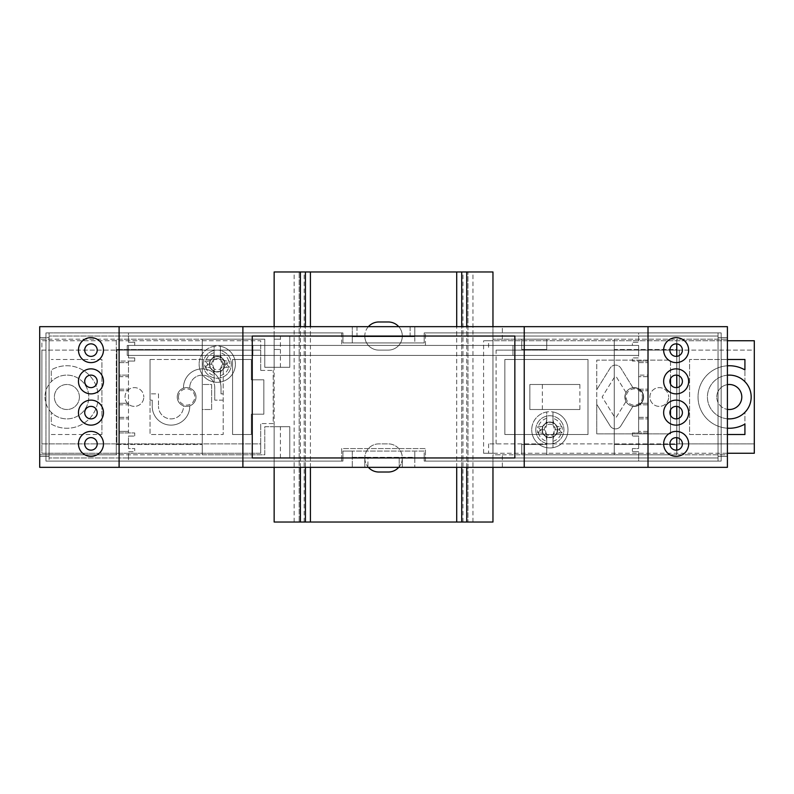 <?xml version="1.0" encoding="UTF-8"?>
<svg xmlns="http://www.w3.org/2000/svg" width="794" height="794" viewBox="0 0 794 794"><rect width="100%" height="100%" fill="white"/><g stroke="black" fill="none" stroke-linecap="round" stroke-linejoin="round"><path stroke-width="0.6" stroke-dasharray="3.97 2.98" d="M225.069 364.178A7.811 7.811 0 0 0 217.258 356.367A7.811 7.811 0 0 0 209.437 364.178A7.811 7.811 0 0 0 217.258 371.989A7.811 7.811 0 0 0 225.069 364.178A7.811 7.811 0 0 0 217.258 356.367A7.811 7.811 0 0 0 209.437 364.178A7.811 7.811 0 0 0 217.258 371.989A7.811 7.811 0 0 0 225.069 364.178M557.676 429.822A7.811 7.811 0 0 0 549.865 422.011A7.811 7.811 0 0 0 542.044 429.822A7.811 7.811 0 0 0 549.865 437.633A7.811 7.811 0 0 0 557.676 429.822A7.811 7.811 0 0 0 549.865 422.011A7.811 7.811 0 0 0 542.044 429.822A7.811 7.811 0 0 0 549.865 437.633A7.811 7.811 0 0 0 557.676 429.822M203.185 364.178A14.064 14.064 0 0 0 217.258 378.242A14.064 14.064 0 0 0 231.322 364.178A14.064 14.064 0 0 0 217.258 350.114A14.064 14.064 0 0 0 203.185 364.178A14.064 14.064 0 0 0 217.258 378.242A14.064 14.064 0 0 0 231.322 364.178A14.064 14.064 0 0 0 217.258 350.114A14.064 14.064 0 0 0 203.185 364.178M535.791 429.822A14.064 14.064 0 0 0 549.865 443.886A14.064 14.064 0 0 0 563.929 429.822A14.064 14.064 0 0 0 549.865 415.758A14.064 14.064 0 0 0 535.791 429.822A14.064 14.064 0 0 0 549.865 443.886A14.064 14.064 0 0 0 563.929 429.822A14.064 14.064 0 0 0 549.865 415.758A14.064 14.064 0 0 0 535.791 429.822M177.241 397A9.379 9.379 0 0 1 186.62 387.621A9.379 9.379 0 0 1 195.999 397A9.379 9.379 0 0 0 186.62 387.621A9.379 9.379 0 0 0 177.241 397A9.379 9.379 0 0 0 186.62 406.379A9.379 9.379 0 0 0 195.999 397A9.379 9.379 0 0 1 186.62 406.379A9.379 9.379 0 0 1 177.241 397A9.379 9.379 0 0 0 183.483 405.833A12.505 12.505 0 0 1 171.266 418.875A12.505 12.505 0 0 1 158.492 406.379A12.505 12.505 0 0 0 171.266 418.875A12.505 12.505 0 0 0 183.483 405.833A9.379 9.379 0 0 0 189.736 405.843A18.758 18.758 0 0 1 171.256 425.127A18.758 18.758 0 0 1 152.24 406.379L152.24 400.126L150.046 400.126L150.046 434.517L223.193 434.517L223.193 359.483L150.046 359.483L150.046 400.126L152.24 400.126L152.24 406.379A18.758 18.758 0 0 0 171.256 425.127A18.758 18.758 0 0 0 189.736 405.843A9.379 9.379 0 0 0 186.62 387.621A9.379 9.379 0 0 0 177.241 397A9.379 9.379 0 0 0 186.62 406.379A9.379 9.379 0 0 0 189.756 388.167A9.379 9.379 0 0 0 177.241 397M125.035 397A9.379 9.379 0 0 1 134.414 387.621A9.379 9.379 0 0 1 143.793 397A9.379 9.379 0 0 0 134.414 387.621A9.379 9.379 0 0 0 125.035 397A9.379 9.379 0 0 0 134.414 406.379A9.379 9.379 0 0 0 143.793 397A9.379 9.379 0 0 1 134.414 406.379A9.379 9.379 0 0 1 125.035 397M624.888 397A9.379 9.379 0 0 1 634.267 387.621A9.379 9.379 0 0 1 643.636 397A9.379 9.379 0 0 0 634.267 387.621A9.379 9.379 0 0 0 624.888 397A9.379 9.379 0 0 0 634.267 406.379A9.379 9.379 0 0 0 643.636 397A9.379 9.379 0 0 1 634.267 406.379A9.379 9.379 0 0 1 624.888 397A9.379 9.379 0 0 0 634.267 406.379A9.379 9.379 0 0 0 643.636 397A9.379 9.379 0 0 1 626.009 401.466A9.379 9.379 0 0 1 632.957 387.71A9.379 9.379 0 0 1 643.636 397A9.379 9.379 0 0 0 634.267 387.621A9.379 9.379 0 0 0 624.888 397M649.889 397A9.379 9.379 0 0 1 659.268 387.621A9.379 9.379 0 0 1 668.647 397A9.379 9.379 0 0 0 659.268 387.621A9.379 9.379 0 0 0 649.889 397A9.379 9.379 0 0 0 659.268 406.379A9.379 9.379 0 0 0 668.647 397A9.379 9.379 0 0 1 659.268 406.379A9.379 9.379 0 0 1 649.889 397M648.013 326.662L648.013 376.684L648.013 375.125L638.634 375.135L648.013 375.125L648.013 361.052L648.013 404.811L648.013 403.263L638.634 403.263L648.013 403.263L648.013 389.189L648.013 432.948L648.013 431.39L638.634 431.4L648.013 431.39L648.013 417.316L648.013 432.948L632.391 432.948L632.391 436.075L638.634 436.075L638.634 448.58L632.391 448.58L632.391 451.707L638.634 451.707L638.634 461.086L424.195 461.086L721.16 461.086L721.16 332.914L424.195 332.914L638.634 332.914L638.634 342.293L632.391 342.293L632.391 345.42L638.634 345.42L638.634 357.925L632.391 357.925L632.391 361.052L638.634 361.052L638.634 432.948L632.391 432.948L632.391 436.075L638.634 436.075L638.634 448.58L632.391 448.58L632.391 451.707L638.634 451.707L638.634 461.086L424.195 461.086L424.195 457.959L424.195 461.086L424.195 457.959L718.034 457.959L718.034 336.041L274.148 336.041L274.148 367.304L289.78 367.304L274.148 367.304L274.148 339.167L280.401 339.167L274.148 339.167L274.148 336.041L274.148 367.304L264.769 367.304L264.769 339.167L202.252 339.167L202.252 384.495L211.631 384.495L211.631 409.506L202.252 409.506L202.252 454.833L202.252 339.167L116.291 339.167L116.291 444.511L202.252 444.511L116.291 444.511L116.291 454.833L116.291 339.167L39.7 339.167L116.291 339.167L116.291 454.833L39.7 454.833L202.252 454.833L202.252 339.167L116.291 339.167L116.291 454.833L264.769 454.833L264.769 426.696L274.148 426.696L274.148 457.959L274.148 426.696L289.78 426.696L274.148 426.696L274.148 457.959L289.78 457.959L289.78 426.696L289.78 457.959L342.919 457.959L342.919 461.086L342.919 457.959L424.195 457.959L424.195 451.081L342.919 451.081L342.919 461.086L49.079 461.086L128.479 461.086L128.479 457.959L514.849 457.959L514.849 336.041L252.264 336.041L252.264 457.959L514.849 457.959L514.849 336.041L252.264 336.041L252.264 457.959L252.264 336.041L128.479 336.041L128.479 332.914L342.919 332.914L45.953 332.914L45.953 461.086L342.919 461.086L128.479 461.086L128.479 457.959L342.919 457.959L49.079 457.959L274.148 457.959L274.148 467.338L274.148 457.959L289.78 457.959L289.78 426.696L274.148 426.696L289.78 426.696L289.78 457.959L274.148 457.959M676.776 343.891L676.776 339.167L546.738 339.167L546.738 349.489L521.727 349.489L521.727 339.167L492.965 339.167L492.965 326.662L727.413 326.662L414.815 326.662L414.815 336.666L352.298 336.666L352.298 342.919L352.298 336.666L414.815 336.666L414.815 342.919L414.815 326.662L492.965 326.662L492.965 339.167L521.727 339.167L521.727 349.489L546.738 349.489L546.738 339.167L521.727 339.167L521.727 349.489L546.738 349.489L521.727 349.489L521.727 339.167L546.738 339.167L546.738 349.489L546.738 339.167L614.258 339.167L614.258 454.833L676.776 454.833L676.776 450.109M676.776 437.673L676.776 418.855M676.776 406.409L676.776 387.591M676.776 375.145L676.776 356.327M546.738 454.833L546.738 444.511L521.727 444.511L521.727 454.833L546.738 454.833L546.738 444.511L546.738 454.833L614.258 454.833L614.258 339.167L614.258 454.833L521.727 454.833L521.727 444.511L546.738 444.511L521.727 444.511L546.738 444.511L546.738 454.833M119.1 467.338L119.1 375.125L128.479 375.125L128.479 361.052L134.732 361.052L134.732 357.925L128.479 357.925L128.479 345.42L134.732 345.42L134.732 342.293L128.479 342.293L128.479 332.914L342.919 332.914L342.919 342.919L424.195 342.919L424.195 332.914L424.195 336.041L424.195 332.914L718.034 332.914L638.634 332.914L638.634 336.041L514.849 336.041L514.849 457.959L638.634 457.959L424.195 457.959L718.034 457.959L718.034 336.041L424.195 336.041L638.634 336.041L638.634 342.293L632.391 342.293L632.391 345.42L638.634 345.42L638.634 357.925L632.391 357.925L632.391 361.052L648.013 361.052L638.634 361.052L638.634 432.948L648.013 432.948L648.013 467.338M274.148 336.041L274.148 326.662L274.148 336.041L289.78 336.041L289.78 367.304L274.148 367.304L289.78 367.304L289.78 336.041L289.78 367.304L289.78 336.041L49.079 336.041L49.079 457.959L49.079 336.041L342.919 336.041L128.479 336.041L128.479 342.293L134.732 342.293L134.732 345.42L128.479 345.42L128.479 357.925L134.732 357.925L134.732 361.052L119.1 361.052L119.1 326.662M342.919 332.914L45.953 332.914L45.953 337.609L39.7 337.609L39.7 467.338L39.7 326.662L352.298 326.662L39.7 326.662L39.7 337.609L45.953 337.609L45.953 461.086L342.919 461.086L342.919 451.081L352.298 451.081L352.298 457.334L414.815 457.334L414.815 467.338L727.413 467.338L414.815 467.338L414.815 451.081L414.815 457.334L367.93 457.334L367.93 467.338L367.93 457.334L352.298 457.334L352.298 467.338L39.7 467.338L352.298 467.338L352.298 451.081L424.195 451.081L424.195 461.086L721.16 461.086L721.16 456.391L727.413 456.391L727.413 326.662L727.413 454.833L676.776 454.833L676.776 339.167L727.413 339.167L676.776 339.167L676.776 454.833L727.413 454.833L727.413 467.338L727.413 456.391L718.034 456.391L727.413 456.391L721.16 456.391L721.16 332.914L424.195 332.914L424.195 342.919L342.919 342.919L342.919 332.914M579.868 409.506L529.856 409.506L529.856 384.495L579.868 384.495L579.868 409.506L529.856 409.506L529.856 384.495L579.868 384.495M352.298 336.666L352.298 326.662L414.815 326.662L352.298 326.662L352.298 336.041L414.815 336.041L352.298 336.041L352.298 326.662L352.298 336.666M502.344 454.833L521.727 454.833L521.727 444.511L521.727 454.833L492.965 454.833L492.965 467.338L492.965 454.833L502.344 454.833L502.344 467.338M274.148 426.696L264.769 426.696L264.769 454.833L202.252 454.833L202.252 349.489L116.291 349.489L202.252 349.489L202.252 339.167L264.769 339.167L264.769 367.304L274.148 367.304M502.344 339.167L502.344 326.662M614.258 454.833L676.776 454.833L676.776 444.511L614.258 444.511L614.258 349.489L676.776 349.489L676.776 444.511L614.258 444.511L614.258 454.833M614.258 339.167L676.776 339.167L676.776 349.489L614.258 349.489L614.258 339.167M202.252 409.506L202.252 384.495L211.631 384.495L211.631 409.506L202.252 409.506M399.183 457.334L399.183 467.338L399.183 457.334L367.93 457.334M399.183 467.338L367.93 467.338M410.131 336.666L410.131 326.662L356.992 326.662L356.992 336.666L410.131 336.666L410.131 326.662M356.992 326.662L356.992 336.666M280.401 367.304L280.401 336.041M280.401 457.959L280.401 426.696M542.362 409.506L542.362 384.495M39.7 456.391L45.953 456.391L39.7 456.391L39.7 467.338L727.413 467.338L727.413 337.609L721.16 337.609L727.413 337.609L727.413 326.662L39.7 326.662L39.7 337.609L49.079 337.609L39.7 337.609L39.7 456.391L49.079 456.391L49.079 461.086L49.079 332.914L49.079 456.391L39.7 456.391M274.148 349.489L280.401 349.489L274.148 349.489M128.479 375.125L128.479 376.684L119.1 376.684L119.1 361.052L119.1 376.684L128.479 376.684L128.479 403.263L119.1 403.263L128.479 403.263L128.479 404.811L119.1 404.811L119.1 389.189L119.1 404.811L128.479 404.811L128.479 431.4L119.1 431.39L128.479 431.4L128.479 432.948L128.479 361.052L119.1 361.052L119.1 362.61L128.479 362.61L119.1 362.6L119.1 375.135L128.479 375.135M676.151 456.391A12.505 12.505 0 0 1 663.645 443.886A12.505 12.505 0 0 1 676.151 431.39A12.505 12.505 0 0 1 688.656 443.886A12.505 12.505 0 0 1 676.151 456.391M676.151 425.137A12.505 12.505 0 0 1 663.645 412.632A12.505 12.505 0 0 1 676.151 400.126A12.505 12.505 0 0 1 688.656 412.632A12.505 12.505 0 0 1 676.151 425.137M676.151 393.874A12.505 12.505 0 0 1 663.645 381.368A12.505 12.505 0 0 1 676.151 368.863A12.505 12.505 0 0 1 688.656 381.368A12.505 12.505 0 0 1 676.151 393.874M90.963 431.39A12.505 12.505 0 0 0 78.467 443.886A12.505 12.505 0 0 0 90.963 456.391A12.505 12.505 0 0 0 103.468 443.886A12.505 12.505 0 0 0 90.963 431.39M676.151 362.61A12.505 12.505 0 0 1 663.645 350.114A12.505 12.505 0 0 1 676.151 337.609A12.505 12.505 0 0 1 688.656 350.114A12.505 12.505 0 0 1 676.151 362.61M90.963 400.126A12.505 12.505 0 0 0 78.467 412.632A12.505 12.505 0 0 0 90.963 425.137A12.505 12.505 0 0 0 103.468 412.632A12.505 12.505 0 0 0 90.963 400.126M90.963 337.609A12.505 12.505 0 0 0 78.467 350.114A12.505 12.505 0 0 0 90.963 362.61A12.505 12.505 0 0 0 103.468 350.114A12.505 12.505 0 0 0 90.963 337.609M90.963 368.863A12.505 12.505 0 0 0 78.467 381.368A12.505 12.505 0 0 0 90.963 393.874A12.505 12.505 0 0 0 103.468 381.368A12.505 12.505 0 0 0 90.963 368.863M638.634 390.737L648.013 390.737L638.634 390.737M638.634 418.875L648.013 418.875L638.634 418.865M638.634 362.61L648.013 362.61L638.634 362.6M119.1 390.737L128.479 390.737L119.1 390.737M119.1 418.865L128.479 418.875L119.1 418.865M128.479 448.58L128.479 436.075L134.732 436.075L134.732 432.948L119.1 432.948L119.1 417.316L119.1 432.948L134.732 432.948L134.732 436.075L128.479 436.075L128.479 448.58L134.732 448.58L128.479 448.58M718.034 461.086L718.034 332.914L718.034 461.086M727.413 337.609L718.034 337.609L727.413 337.609M402.31 467.338L364.803 467.338L402.31 467.338L402.31 457.959L364.803 457.959L402.31 457.959L402.31 467.338M524.229 467.338L524.229 326.662M242.885 326.662L242.885 467.338M128.479 457.959L128.479 451.707L134.732 451.707L134.732 448.58L134.732 451.707L128.479 451.707L128.479 457.959M638.634 417.316L648.013 417.316L638.634 417.316M648.013 404.811L638.634 404.811L648.013 404.811M638.634 389.189L648.013 389.189L638.634 389.189M648.013 376.684L638.634 376.684L648.013 376.684M119.1 417.316L128.479 417.316L119.1 417.316M119.1 389.189L128.479 389.189L119.1 389.189M414.815 326.662L414.815 336.041L414.815 326.662M398.737 467.338A14.064 14.064 0 0 0 388.246 443.886L378.867 443.886A14.064 14.064 0 0 0 364.803 457.959L364.803 467.338L364.803 457.959A14.064 14.064 0 0 0 368.386 467.338M642.386 397A8.129 8.129 0 0 1 634.267 405.129A8.129 8.129 0 0 1 626.138 397A8.129 8.129 0 0 1 634.267 388.871A8.129 8.129 0 0 1 642.386 397M633.116 387.978A9.091 9.091 0 0 1 643.358 397A9.091 9.091 0 0 1 633.116 406.022L620.809 425.931A6.253 6.253 0 0 1 610.179 425.941L596.751 404.325L596.751 433.891L670.523 433.891L670.523 360.109L596.751 360.109L596.751 389.675L610.179 368.059A6.253 6.253 0 0 1 620.809 368.069L633.116 387.978A9.091 9.091 0 0 1 643.358 397A9.091 9.091 0 0 1 633.116 406.022L620.809 425.931A6.253 6.253 0 0 1 610.179 425.941L596.751 404.325L596.751 389.675L610.179 368.059A6.253 6.253 0 0 1 620.809 368.069L633.116 387.978M727.413 375.195A21.885 21.885 0 0 0 707.414 397A21.885 21.885 0 0 0 727.413 418.805M727.413 384.633A12.505 12.505 0 0 0 716.784 397A12.505 12.505 0 0 1 729.289 384.495A12.505 12.505 0 0 1 741.794 397A12.505 12.505 0 0 1 729.289 409.506A12.505 12.505 0 0 1 716.784 397A12.505 12.505 0 0 0 727.413 409.367M496.091 443.886L496.091 350.114L679.277 350.114L679.277 443.886L488.588 443.886L754.3 443.886L754.3 350.114L496.091 350.114M504.845 434.517L504.845 359.483L587.997 359.483L587.997 434.517L504.845 434.517L504.845 359.483L587.997 359.483L587.997 434.517L504.845 434.517M616.551 377.229L626.188 392.812A9.091 9.091 0 0 0 626.188 401.188L616.551 416.771A1.251 1.251 0 0 1 614.427 416.781L602.14 397L614.427 377.219A1.251 1.251 0 0 1 616.551 377.229L626.188 392.812A9.091 9.091 0 0 0 626.188 401.188L616.551 416.771A1.251 1.251 0 0 1 614.427 416.781L602.14 397L614.427 377.219A1.251 1.251 0 0 1 616.551 377.229M727.413 434.517L689.589 434.517L689.589 359.483L744.921 359.483L744.921 381.686A21.885 21.885 0 0 0 713.875 381.477A21.885 21.885 0 0 0 713.875 412.523A21.885 21.885 0 0 0 744.921 412.314L744.921 424.075A31.264 31.264 0 0 1 698.035 397A31.264 31.264 0 0 1 744.921 369.925L744.921 381.686A21.885 21.885 0 0 0 713.875 381.477A21.885 21.885 0 0 0 713.875 412.523A21.885 21.885 0 0 0 744.921 412.314L744.921 434.517L689.589 434.517L689.589 359.483L727.413 359.483M488.588 340.735L754.3 340.735L754.3 350.114L679.277 350.114L679.277 443.886L754.3 443.886L754.3 453.265L483.586 453.265L492.965 453.265L492.965 340.735L483.586 340.735L488.588 340.735L488.588 350.114M670.523 378.649L670.523 360.109L596.751 360.109L596.751 433.891L670.523 433.891L670.523 415.351M670.523 409.903L670.523 384.098M727.413 365.796A31.264 31.264 0 0 0 698.035 397A31.264 31.264 0 0 0 727.413 428.204M727.413 340.735L492.965 340.735L492.965 453.265L727.413 453.265M488.588 443.886L488.588 453.265M483.586 453.265L483.586 340.735M178.491 397A8.129 8.129 0 0 1 186.62 388.871A8.129 8.129 0 0 1 194.748 397A8.129 8.129 0 0 1 186.62 405.129A8.129 8.129 0 0 1 178.491 397M45.01 397A21.885 21.885 0 0 0 66.895 418.885A21.885 21.885 0 0 0 88.779 397A21.885 21.885 0 0 0 66.895 375.115A21.885 21.885 0 0 0 45.01 397M79.4 397A12.505 12.505 0 0 1 66.895 409.506A12.505 12.505 0 0 1 54.389 397A12.505 12.505 0 0 1 66.895 384.495A12.505 12.505 0 0 1 79.4 397A12.505 12.505 0 0 1 66.895 409.506A12.505 12.505 0 0 1 54.389 397A12.505 12.505 0 0 1 66.895 384.495A12.505 12.505 0 0 1 79.4 397M214.757 387.621A12.505 12.505 0 0 0 202.252 375.115A12.505 12.505 0 0 0 189.746 387.621A12.505 12.505 0 0 1 202.252 375.115A12.505 12.505 0 0 1 214.757 387.621L214.757 400.126L214.757 387.621M183.493 387.621A18.758 18.758 0 0 0 183.503 388.157A18.758 18.758 0 0 1 202.252 368.863A18.758 18.758 0 0 1 221.01 387.621L221.01 393.874L221.01 387.621A18.758 18.758 0 0 0 202.252 368.863A18.758 18.758 0 0 0 183.493 387.621M51.263 381.686L51.263 369.925A31.264 31.264 0 0 1 98.158 397A31.264 31.264 0 0 1 51.263 424.075L51.263 412.314A21.885 21.885 0 0 0 82.318 412.523A21.885 21.885 0 0 0 82.318 381.477A21.885 21.885 0 0 0 51.263 381.686L51.263 369.925A31.264 31.264 0 0 1 98.158 397A31.264 31.264 0 0 1 51.263 424.075L51.263 412.314A21.885 21.885 0 0 0 82.318 412.523A21.885 21.885 0 0 0 82.318 381.477A21.885 21.885 0 0 0 51.263 381.686M260.71 350.114L41.884 350.114L41.884 443.886L116.916 443.886L116.916 350.114L260.71 350.114L260.71 370.431L260.71 340.735L41.884 340.735L41.884 453.265L260.71 453.265L260.71 423.569L260.71 443.886L116.916 443.886L116.916 350.114L41.884 350.114L41.884 340.735L260.71 340.735L260.71 350.114M150.046 359.483L150.046 434.517L223.193 434.517L223.193 359.483L150.046 359.483M260.71 453.265L260.71 443.886L41.884 443.886L41.884 453.265L260.71 453.265M273.215 423.569L260.71 423.569L273.215 423.569L273.215 370.431L273.215 423.569M260.71 370.431L273.215 370.431L260.71 370.431M158.492 393.874L158.492 406.379L158.492 393.874L150.046 393.874L158.492 393.874M189.746 387.621A12.505 12.505 0 0 0 189.756 388.167A12.505 12.505 0 0 1 189.746 387.621M223.193 400.126L214.757 400.126L223.193 400.126M221.01 393.874L223.193 393.874L221.01 393.874M101.91 359.483L51.263 359.483L101.91 359.483L101.91 434.517L101.91 359.483M51.263 434.517L101.91 434.517L51.263 434.517M251.331 414.19L251.331 434.517L232.573 434.517L232.573 359.483L251.331 359.483L251.331 379.81L263.836 379.81L263.836 414.19L251.331 414.19L251.331 434.517L232.573 434.517L232.573 359.483L251.331 359.483L251.331 379.81L263.836 379.81L263.836 414.19L251.331 414.19M676.151 437.633A6.253 6.253 0 0 0 669.898 443.886A6.253 6.253 0 0 0 676.151 450.138A6.253 6.253 0 0 0 682.403 443.886A6.253 6.253 0 0 0 676.151 437.633M90.963 406.379A6.253 6.253 0 0 0 84.71 412.632A6.253 6.253 0 0 0 90.963 418.885A6.253 6.253 0 0 0 97.215 412.632A6.253 6.253 0 0 0 90.963 406.379M90.963 375.115A6.253 6.253 0 0 0 84.71 381.368A6.253 6.253 0 0 0 90.963 387.621A6.253 6.253 0 0 0 97.215 381.368A6.253 6.253 0 0 0 90.963 375.115M90.963 343.862A6.253 6.253 0 0 0 84.71 350.114A6.253 6.253 0 0 0 90.963 356.367A6.253 6.253 0 0 0 97.215 350.114A6.253 6.253 0 0 0 90.963 343.862M676.151 343.862A6.253 6.253 0 0 0 669.898 350.114A6.253 6.253 0 0 0 676.151 356.367A6.253 6.253 0 0 0 682.403 350.114A6.253 6.253 0 0 0 676.151 343.862M676.151 375.115A6.253 6.253 0 0 0 669.898 381.368A6.253 6.253 0 0 0 676.151 387.621A6.253 6.253 0 0 0 682.403 381.368A6.253 6.253 0 0 0 676.151 375.115M676.151 406.379A6.253 6.253 0 0 0 669.898 412.632A6.253 6.253 0 0 0 676.151 418.885A6.253 6.253 0 0 0 682.403 412.632A6.253 6.253 0 0 0 676.151 406.379M217.258 356.367A7.811 7.811 0 0 0 209.437 364.178A7.811 7.811 0 0 0 217.258 371.989A7.811 7.811 0 0 0 225.069 364.178A7.811 7.811 0 0 0 217.258 356.367A7.811 7.811 0 0 0 209.437 364.178A7.811 7.811 0 0 0 217.258 371.989A7.811 7.811 0 0 0 225.069 364.178A7.811 7.811 0 0 0 217.258 356.367M90.963 437.633A6.253 6.253 0 0 0 84.71 443.886A6.253 6.253 0 0 0 90.963 450.138A6.253 6.253 0 0 0 97.215 443.886A6.253 6.253 0 0 0 90.963 437.633M549.865 422.011A7.811 7.811 0 0 0 542.044 429.822A7.811 7.811 0 0 0 549.865 437.633A7.811 7.811 0 0 0 557.676 429.822A7.811 7.811 0 0 0 549.865 422.011A7.811 7.811 0 0 0 542.044 429.822A7.811 7.811 0 0 0 549.865 437.633A7.811 7.811 0 0 0 557.676 429.822A7.811 7.811 0 0 0 549.865 422.011M425.445 461.086L721.16 461.086L721.16 332.914L425.445 332.914L721.16 332.914L721.16 461.086L425.445 461.086L425.445 448.58L341.668 448.58L341.668 461.086L45.953 461.086L341.668 461.086L341.668 448.58L425.445 448.58L425.445 461.086M45.953 332.914L45.953 461.086L45.953 332.914L341.668 332.914L45.953 332.914M425.445 345.42L425.445 332.914L425.445 345.42L341.668 345.42L425.445 345.42M341.668 332.914L341.668 345.42L341.668 332.914M211.651 364.178A5.608 5.608 0 0 1 217.258 358.57A5.608 5.608 0 0 1 222.856 364.178A5.608 5.608 0 0 1 217.258 369.776A5.608 5.608 0 0 1 211.651 364.178M224.762 364.178A7.503 7.503 0 0 0 217.258 356.675A7.503 7.503 0 0 0 209.755 364.178A7.503 7.503 0 0 1 217.258 356.675A7.503 7.503 0 0 1 224.762 364.178A7.503 7.503 0 0 1 217.258 371.681A7.503 7.503 0 0 1 209.755 364.178A7.503 7.503 0 0 0 217.258 371.681A7.503 7.503 0 0 0 224.762 364.178M220.385 359.245L220.385 346.313A18.133 18.133 0 0 1 220.385 382.033L220.385 369.111L222.072 364.178L220.385 359.245L220.385 346.313A18.133 18.133 0 0 0 214.132 346.313L214.132 359.245L212.445 364.178L214.132 369.111L214.132 382.033A18.133 18.133 0 0 0 220.385 382.033L220.385 369.111M222.072 364.178L226.637 364.178L226.637 367.304L229.347 367.285A12.486 12.486 0 0 0 229.347 361.072L226.637 361.052L226.637 364.178L229.347 361.072M214.132 369.111L214.132 382.033A18.133 18.133 0 0 1 199.125 364.178A18.133 18.133 0 0 0 217.258 382.311A18.133 18.133 0 0 0 235.391 364.178A18.133 18.133 0 0 0 217.258 346.045A18.133 18.133 0 0 0 199.125 364.178A18.133 18.133 0 0 1 214.132 346.313L214.132 359.245M205.16 367.285L207.879 364.178L207.879 361.052L205.16 361.072A12.486 12.486 0 0 0 205.16 367.285L207.879 367.304L207.879 364.178L205.16 361.072M207.879 361.052C211.651 360.595 213.735 358.183 214.132 353.836M226.637 367.304C222.866 367.761 220.782 370.173 220.385 374.52M214.132 374.52C213.735 370.173 211.651 367.761 207.879 367.304M220.385 353.836C220.782 358.183 222.866 360.595 226.637 361.052M226.637 364.178L229.347 367.285M207.879 364.178L212.445 364.178M544.257 429.822A5.608 5.608 0 0 1 549.865 424.224A5.608 5.608 0 0 1 555.463 429.822A5.608 5.608 0 0 1 549.865 435.43A5.608 5.608 0 0 1 544.257 429.822M557.358 429.822A7.503 7.503 0 0 0 549.865 422.319A7.503 7.503 0 0 0 542.362 429.822A7.503 7.503 0 0 1 549.865 422.319A7.503 7.503 0 0 1 557.358 429.822A7.503 7.503 0 0 1 549.865 437.325A7.503 7.503 0 0 1 542.362 429.822A7.503 7.503 0 0 0 549.865 437.325A7.503 7.503 0 0 0 557.358 429.822M552.991 424.889L552.991 411.967A18.133 18.133 0 0 1 552.991 447.687L552.991 434.755L554.669 429.822L552.991 424.889L552.991 411.967A18.133 18.133 0 0 0 546.738 411.967L546.738 424.889L545.051 429.822L546.738 434.755L546.738 447.687A18.133 18.133 0 0 0 552.991 447.687L552.991 434.755M554.669 429.822L559.234 429.822L559.234 432.948L561.954 432.928A12.486 12.486 0 0 0 561.954 426.715L559.234 426.696L559.234 429.822L561.954 426.715M546.738 434.755L546.738 447.687A18.133 18.133 0 0 1 531.732 429.822A18.133 18.133 0 0 0 549.865 447.955A18.133 18.133 0 0 0 567.988 429.822A18.133 18.133 0 0 0 549.865 411.689A18.133 18.133 0 0 0 531.732 429.822A18.133 18.133 0 0 1 546.738 411.967L546.738 424.889M537.766 432.928L540.486 429.822L540.486 426.696L537.766 426.715A12.486 12.486 0 0 0 537.766 432.928L540.486 432.948L540.486 429.822L537.766 426.715M540.486 426.696C544.257 426.239 546.341 423.827 546.738 419.48M559.234 432.948C555.472 433.405 553.388 435.817 552.991 440.164M546.738 440.164C546.341 435.817 544.257 433.405 540.486 432.948M552.991 419.48C553.388 423.827 555.472 426.239 559.234 426.696M559.234 429.822L561.954 432.928M540.486 429.822L545.051 429.822M512.974 355.424L638.634 355.424L638.634 345.42L127.229 345.42L127.229 355.424L512.974 355.424L512.974 345.42L512.974 355.424M127.229 355.424L638.634 355.424L638.634 345.42L127.229 345.42L127.229 355.424M252.889 355.424L252.889 345.42L252.889 355.424M368.386 326.662A14.064 14.064 0 0 0 378.867 350.114L388.246 350.114A14.064 14.064 0 0 0 398.737 326.662M364.803 336.041A14.064 14.064 0 0 0 378.867 350.114L388.246 350.114A14.064 14.064 0 0 0 402.31 336.041A14.064 14.064 0 0 0 388.246 321.977L378.867 321.977A14.064 14.064 0 0 0 364.803 336.041M364.803 457.959A14.064 14.064 0 0 0 378.867 472.023L388.246 472.023A14.064 14.064 0 0 0 402.31 457.959A14.064 14.064 0 0 0 388.246 443.886L378.867 443.886A14.064 14.064 0 0 0 364.803 457.959M492.965 467.338L492.965 326.662M492.965 522.035L492.965 271.965L299.159 271.965L299.159 522.035L299.159 271.965L274.148 271.965L274.148 522.035L467.964 522.035L467.964 271.965L467.964 522.035L492.965 522.035M461.711 467.338L461.711 326.662M461.711 522.035L461.711 271.965M305.412 522.035L305.412 271.965M305.412 467.338L305.412 326.662M274.148 467.338L274.148 326.662M220.385 375.641A11.88 11.88 0 0 0 228.712 367.304M214.132 352.715A11.88 11.88 0 0 0 205.795 361.052M205.795 367.304A11.88 11.88 0 0 0 214.132 375.641M228.712 361.052A11.88 11.88 0 0 0 220.385 352.715M552.991 441.285A11.88 11.88 0 0 0 561.318 432.948M546.738 418.359A11.88 11.88 0 0 0 538.401 426.696M538.401 432.948A11.88 11.88 0 0 0 546.738 441.285M561.318 426.696A11.88 11.88 0 0 0 552.991 418.359M466.713 467.338L466.713 326.662M456.709 467.338L456.709 326.662M310.414 467.338L310.414 326.662M300.41 467.338L300.41 326.662M294.157 522.035L294.157 271.965M304.162 522.035L304.162 271.965M462.962 522.035L462.962 271.965M472.966 522.035L472.966 271.965"/><path stroke-width="1.19" d="M676.776 450.109L676.776 437.673M676.776 418.855L676.776 406.409M676.776 387.591L676.776 375.145M676.776 356.327L676.776 343.891M676.151 431.39A12.505 12.505 0 0 0 663.645 443.886A12.505 12.505 0 0 0 676.151 456.391A12.505 12.505 0 0 0 688.656 443.886A12.505 12.505 0 0 0 676.151 431.39M676.151 400.126A12.505 12.505 0 0 0 663.645 412.632A12.505 12.505 0 0 0 676.151 425.137A12.505 12.505 0 0 0 688.656 412.632A12.505 12.505 0 0 0 676.151 400.126M676.151 368.863A12.505 12.505 0 0 0 663.645 381.368A12.505 12.505 0 0 0 676.151 393.874A12.505 12.505 0 0 0 688.656 381.368A12.505 12.505 0 0 0 676.151 368.863M90.963 431.39A12.505 12.505 0 0 0 78.467 443.886A12.505 12.505 0 0 0 90.963 456.391A12.505 12.505 0 0 0 103.468 443.886A12.505 12.505 0 0 0 90.963 431.39M676.151 337.609A12.505 12.505 0 0 0 663.645 350.114A12.505 12.505 0 0 0 676.151 362.61A12.505 12.505 0 0 0 688.656 350.114A12.505 12.505 0 0 0 676.151 337.609M90.963 400.126A12.505 12.505 0 0 0 78.467 412.632A12.505 12.505 0 0 0 90.963 425.137A12.505 12.505 0 0 0 103.468 412.632A12.505 12.505 0 0 0 90.963 400.126M90.963 337.609A12.505 12.505 0 0 0 78.467 350.114A12.505 12.505 0 0 0 90.963 362.61A12.505 12.505 0 0 0 103.468 350.114A12.505 12.505 0 0 0 90.963 337.609M90.963 368.863A12.505 12.505 0 0 0 78.467 381.368A12.505 12.505 0 0 0 90.963 393.874A12.505 12.505 0 0 0 103.468 381.368A12.505 12.505 0 0 0 90.963 368.863M648.013 326.662L648.013 467.338L727.413 467.338L727.413 326.662L39.7 326.662L39.7 467.338L119.1 467.338L119.1 326.662M119.1 467.338L648.013 467.338M242.885 326.662L242.885 467.338M524.229 467.338L524.229 326.662M514.849 336.041L252.264 336.041L252.264 457.959L514.849 457.959L514.849 336.041M727.413 418.805A21.885 21.885 0 0 0 751.174 397A21.885 21.885 0 0 0 727.413 375.195M727.413 409.367A12.505 12.505 0 0 0 741.794 397A12.505 12.505 0 0 0 727.413 384.633M727.413 428.204A31.264 31.264 0 0 0 744.921 424.075L744.921 434.517L727.413 434.517M727.413 359.483L744.921 359.483L744.921 369.925A31.264 31.264 0 0 0 727.413 365.796M670.523 415.351L670.523 409.903M670.523 384.098L670.523 378.649M727.413 453.265L754.3 453.265L754.3 340.735L727.413 340.735M676.151 437.633A6.253 6.253 0 0 0 669.898 443.886A6.253 6.253 0 0 0 676.151 450.138A6.253 6.253 0 0 0 682.403 443.886A6.253 6.253 0 0 0 676.151 437.633M90.963 406.379A6.253 6.253 0 0 0 84.71 412.632A6.253 6.253 0 0 0 90.963 418.885A6.253 6.253 0 0 0 97.215 412.632A6.253 6.253 0 0 0 90.963 406.379M90.963 375.115A6.253 6.253 0 0 0 84.71 381.368A6.253 6.253 0 0 0 90.963 387.621A6.253 6.253 0 0 0 97.215 381.368A6.253 6.253 0 0 0 90.963 375.115M90.963 343.862A6.253 6.253 0 0 0 84.71 350.114A6.253 6.253 0 0 0 90.963 356.367A6.253 6.253 0 0 0 97.215 350.114A6.253 6.253 0 0 0 90.963 343.862M676.151 343.862A6.253 6.253 0 0 0 669.898 350.114A6.253 6.253 0 0 0 676.151 356.367A6.253 6.253 0 0 0 682.403 350.114A6.253 6.253 0 0 0 676.151 343.862M676.151 375.115A6.253 6.253 0 0 0 669.898 381.368A6.253 6.253 0 0 0 676.151 387.621A6.253 6.253 0 0 0 682.403 381.368A6.253 6.253 0 0 0 676.151 375.115M676.151 406.379A6.253 6.253 0 0 0 669.898 412.632A6.253 6.253 0 0 0 676.151 418.885A6.253 6.253 0 0 0 682.403 412.632A6.253 6.253 0 0 0 676.151 406.379M90.963 437.633A6.253 6.253 0 0 0 84.71 443.886A6.253 6.253 0 0 0 90.963 450.138A6.253 6.253 0 0 0 97.215 443.886A6.253 6.253 0 0 0 90.963 437.633M368.386 467.338A14.064 14.064 0 0 0 378.867 472.023L388.246 472.023A14.064 14.064 0 0 0 398.737 467.338M461.711 467.338L461.711 522.035L492.965 522.035L492.965 467.338M492.965 326.662L492.965 271.965L274.148 271.965L274.148 326.662M461.711 326.662L461.711 271.965M461.711 522.035L305.412 522.035L305.412 467.338M398.737 326.662A14.064 14.064 0 0 0 388.246 321.977L378.867 321.977A14.064 14.064 0 0 0 368.386 326.662M305.412 326.662L305.412 271.965M305.412 522.035L274.148 522.035L274.148 467.338M466.713 522.035L466.713 467.338M466.713 326.662L466.713 271.965M456.709 522.035L456.709 467.338M456.709 326.662L456.709 271.965M310.414 522.035L310.414 467.338M310.414 326.662L310.414 271.965M300.41 522.035L300.41 467.338M300.41 326.662L300.41 271.965"/></g></svg>
